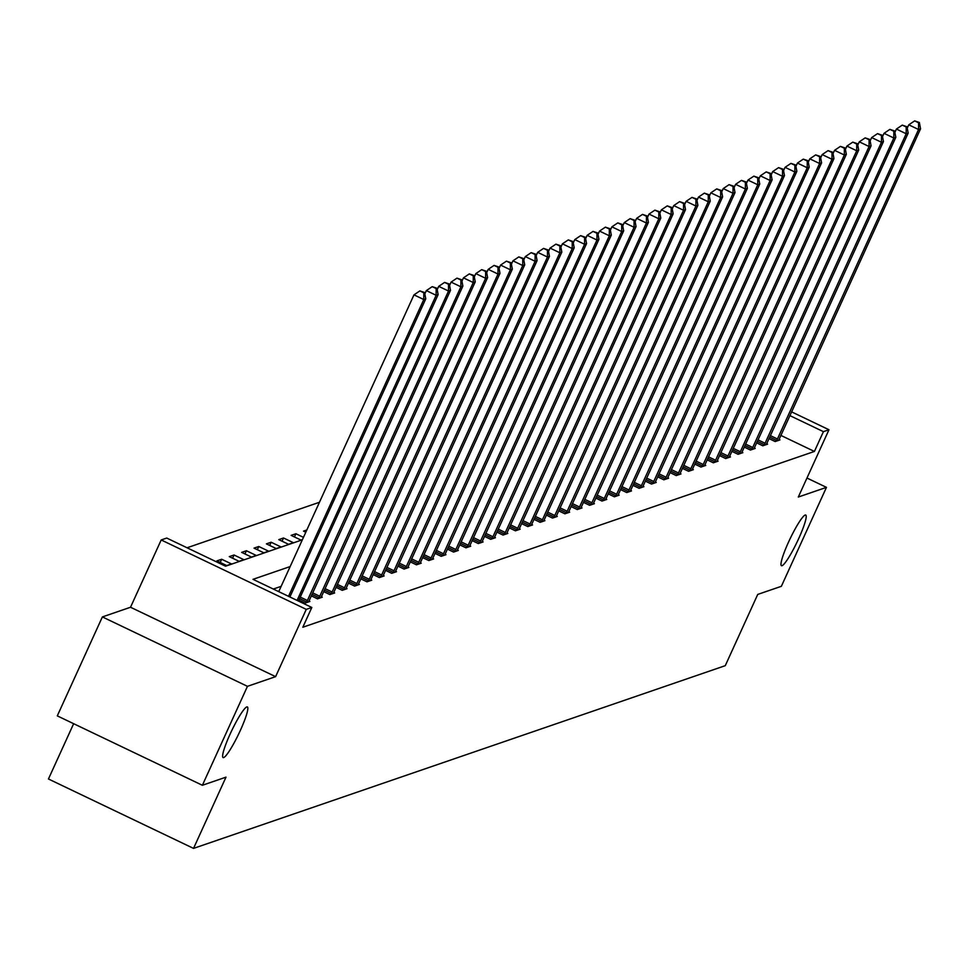 <?xml version="1.0" encoding="UTF-8"?>
<svg xmlns="http://www.w3.org/2000/svg" width="969" height="969" viewBox="0 0 969 969"><rect width="100%" height="100%" fill="white"/><g stroke="black" fill="none" stroke-linecap="round" stroke-linejoin="round"><path stroke-width="1.45" d="M788.524 542.119A28.089 3.864 -64.4 0 1 805.724 515.036A28.089 3.864 -64.4 0 1 798.674 538.631A28.089 3.864 -64.4 0 1 781.486 565.714A28.089 3.864 -64.4 0 1 788.524 542.119M230.15 734.005A28.089 3.864 -64.4 0 1 247.349 706.922A28.089 3.864 -64.4 0 1 240.3 730.517A28.089 3.864 -64.4 0 1 223.1 757.588A28.089 3.864 -64.4 0 1 230.15 734.005M73.644 723.698L48.45 778.991L193.534 848.396L725.272 665.667L757.734 594.421L781.365 586.306L826.46 487.359L806.971 478.032M193.534 848.396L225.995 777.15L202.376 785.278L57.292 715.873L102.375 616.926L247.458 686.331L275.608 676.653L306.277 609.368L161.193 539.963L166.741 538.061L225.559 566.199L302.34 539.806M275.608 676.653L130.524 607.248L102.375 616.926M130.524 607.248L161.193 539.963M319.455 502.269L187.053 547.776M202.376 785.278L247.458 686.331M226.722 565.569L231.482 563.934L221.671 559.246L216.923 560.881L226.722 565.569M239.089 561.317L243.849 559.682L234.05 554.995L229.29 556.63L239.089 561.317M251.455 557.066L256.216 555.431L246.417 550.743L241.656 552.378L251.455 557.066M263.834 552.814L268.583 551.179L258.784 546.492L254.023 548.127L263.834 552.814M276.201 548.563L280.962 546.928L271.15 542.24L266.402 543.875L276.201 548.563M288.568 544.312L293.328 542.676L283.529 537.989L278.769 539.624L288.568 544.312M303.467 537.359L295.896 533.737L291.136 535.372L300.935 540.06L302.473 539.539M305.804 532.223L303.503 531.121L306.822 529.982M290.155 566.562L253.006 579.329L311.824 607.466L302.812 627.246L814.408 451.445L780.844 435.396M281.131 586.354L273.319 589.043M298.912 600.102L305.15 603.081L309.898 601.446L308.966 600.998M311.279 595.85L317.517 598.83L322.277 597.195L321.333 596.747M323.646 591.599L329.884 594.578L334.644 592.943L333.699 592.495M336.025 587.347L342.251 590.327L347.011 588.692L346.078 588.244M348.392 583.096L354.618 586.075L359.378 584.44L358.445 583.992M360.759 578.844L366.997 581.824L371.745 580.189L370.812 579.741M373.126 574.593L379.363 577.572L384.124 575.937L383.179 575.489M385.505 570.341L391.73 573.321L396.491 571.686L395.558 571.238M397.871 566.09L404.097 569.069L408.857 567.434L407.925 566.986M410.238 561.838L416.476 564.818L421.224 563.183L420.292 562.735M422.605 557.587L428.843 560.567L433.603 558.931L432.658 558.483M434.984 553.335L441.21 556.327L445.97 554.692L445.025 554.244M447.351 549.084L453.577 552.076L458.337 550.44L457.404 549.992M459.718 544.844L465.956 547.824L470.704 546.189L469.771 545.741M472.085 540.593L478.323 543.573L483.083 541.937L482.138 541.489M484.452 536.341L490.689 539.321L495.45 537.686L494.505 537.238M496.831 532.09L503.056 535.07L507.817 533.434L506.884 532.986M509.197 527.839L515.423 530.818L520.183 529.183L519.251 528.735M521.564 523.587L527.802 526.567L532.55 524.932L531.618 524.483M533.931 519.336L540.169 522.315L544.929 520.68L543.984 520.232M546.31 515.084L552.536 518.064L557.296 516.429L556.363 515.98M558.677 510.833L564.903 513.812L569.663 512.177L568.73 511.729M571.044 506.581L577.282 509.561L582.03 507.926L581.097 507.477M583.411 502.33L589.649 505.309L594.409 503.674L593.464 503.226M595.79 498.078L602.015 501.058L606.776 499.423L605.831 498.974M608.157 493.827L614.382 496.806L619.143 495.171L618.21 494.723M620.523 489.575L626.761 492.555L631.509 490.92L630.577 490.471M632.89 485.324L639.128 488.315L643.888 486.68L642.944 486.232M645.257 481.072L651.495 484.064L656.255 482.429L655.31 481.981M657.636 476.833L663.862 479.812L668.622 478.177L667.689 477.729M670.003 472.581L676.229 475.561L680.989 473.926L680.056 473.478M682.37 468.33L688.608 471.309L693.356 469.674L692.423 469.226M694.737 464.078L700.975 467.058L705.735 465.423L704.79 464.975M707.116 459.827L713.341 462.807L718.102 461.171L717.169 460.723M719.482 455.575L725.708 458.555L730.469 456.92L729.536 456.472M731.849 451.324L738.087 454.304L742.835 452.668L741.903 452.22M744.216 447.072L750.454 450.052L755.214 448.417L754.27 447.969M756.595 442.821L762.821 445.801L767.581 444.165L766.636 443.717M768.962 438.569L775.188 441.549L779.948 439.914L779.015 439.466M791.564 411.849L828.967 429.751L798.311 497.036L826.46 487.359M828.967 429.751L823.42 431.653L789.856 415.604M814.408 451.445L823.42 431.653M311.824 607.466L306.277 609.368M220.217 562.456L221.671 559.246M232.584 558.205L234.05 554.995M244.951 553.953L246.417 550.743M257.318 549.702L258.784 546.492M269.697 545.45L271.15 542.24M282.064 541.199L283.529 537.989M294.431 536.947L295.896 533.737M288.532 596.323L423.78 299.542L425.766 298.852L289.901 596.977M278.733 591.623L413.981 294.855L423.78 299.542L423.78 292.783L424.567 292.505L419.856 290.906L423.78 292.783M419.856 290.906L413.981 294.855M425.766 298.852L424.567 292.505M297.095 600.417L436.147 295.291L438.133 294.612L298.464 601.071M424.834 293.91L426.348 290.603L436.147 295.291L436.147 288.532L436.946 288.253L432.222 286.654L436.147 288.532M432.222 286.654L426.348 290.603M438.133 294.612L436.946 288.253M306.422 602.633L448.526 291.039L450.5 290.361L308.614 601.882M437.201 289.658L438.715 286.352L448.526 291.039L448.514 284.28L449.313 284.014L444.601 282.403L448.514 284.28M444.601 282.403L438.715 286.352M450.5 290.361L449.313 284.014M318.801 598.382L460.893 286.788L462.867 286.109L320.993 597.631M449.58 285.419L451.082 282.1L460.893 286.788L460.893 280.029L461.68 279.762L456.968 278.151L460.893 280.029M456.968 278.151L451.082 282.1M462.867 286.109L461.68 279.762M331.168 594.142L473.26 282.536L475.246 281.858L333.36 593.379M461.947 281.167L463.461 277.849L473.26 282.536L473.26 275.777L474.047 275.511L469.335 273.9L473.26 275.777M469.335 273.9L463.461 277.849M475.246 281.858L474.047 275.511M343.535 589.891L485.626 278.285L487.613 277.606L345.727 589.128M474.313 276.916L475.827 273.597L485.626 278.285L485.626 271.526L486.426 271.259L481.702 269.648L485.626 271.526M481.702 269.648L475.827 273.597M487.613 277.606L486.426 271.259M355.902 585.639L497.993 274.033L499.98 273.355L358.094 584.888M486.68 272.664L488.194 269.346L497.993 274.033L497.993 267.274L498.793 267.008L494.081 265.397L497.993 267.274M494.081 265.397L488.194 269.346M499.98 273.355L498.793 267.008M368.281 581.388L510.372 269.782L512.347 269.103L370.461 580.637M499.059 268.413L500.561 265.094L510.372 269.782L510.372 263.023L511.16 262.756L506.448 261.145L510.372 263.023M506.448 261.145L500.561 265.094M512.347 269.103L511.16 262.756M380.647 577.136L522.739 265.53L524.726 264.852L382.84 576.385M511.426 264.162L512.94 260.843L522.739 265.53L522.739 258.771L523.526 258.505L518.815 256.906L522.739 258.771M518.815 256.906L512.94 260.843M524.726 264.852L523.526 258.505M393.014 572.885L535.106 261.279L537.092 260.6L395.207 572.134M523.793 259.91L525.307 256.591L535.106 261.279L535.106 254.52L535.905 254.253L531.182 252.655L535.106 254.52M531.182 252.655L525.307 256.591M537.092 260.6L535.905 254.253M405.381 568.633L547.473 257.027L549.459 256.349L407.574 567.882M536.16 255.659L537.674 252.34L547.473 257.027L547.473 250.281L548.272 250.002L543.561 248.403L547.473 250.281M543.561 248.403L537.674 252.34M549.459 256.349L548.272 250.002M417.76 564.382L559.852 252.776L561.826 252.097L419.94 563.631M548.539 251.407L550.041 248.088L559.852 252.776L559.852 246.029L560.639 245.751L555.927 244.152L559.852 246.029M555.927 244.152L550.041 248.088M561.826 252.097L560.639 245.751M430.127 560.13L572.219 248.524L574.205 247.846L432.319 559.379M560.906 247.156L562.42 243.837L572.219 248.524L572.219 241.778L573.006 241.499L568.294 239.9L572.219 241.778M568.294 239.9L562.42 243.837M574.205 247.846L573.006 241.499M442.494 555.879L584.586 244.273L586.572 243.594L444.686 555.128M573.273 242.904L574.787 239.585L584.586 244.273L584.586 237.526L585.373 237.248L580.661 235.649L584.586 237.526M580.661 235.649L574.787 239.585M586.572 243.594L585.373 237.248M454.861 551.627L596.952 240.033L598.939 239.343L457.053 550.876M585.639 238.653L587.153 235.334L596.952 240.033L596.952 233.275L597.752 232.996L593.028 231.397L596.952 233.275M593.028 231.397L587.153 235.334M598.939 239.343L597.752 232.996M467.228 547.376L609.331 235.782L611.306 235.092L469.42 546.625M598.006 234.401L599.52 231.082L609.331 235.782L609.319 229.023L610.119 228.745L605.407 227.146L609.319 229.023M605.407 227.146L599.52 231.082M611.306 235.092L610.119 228.745M479.607 543.124L621.698 231.53L623.673 230.84L481.799 542.374M610.385 230.15L611.887 226.843L621.698 231.53L621.698 224.772L622.486 224.493L617.774 222.894L621.698 224.772M617.774 222.894L611.887 226.843M623.673 230.84L622.486 224.493M491.973 538.873L634.065 227.279L636.052 226.601L494.166 538.122M622.752 225.898L624.266 222.591L634.065 227.279L634.065 220.52L634.852 220.242L630.141 218.643L634.065 220.52M630.141 218.643L624.266 222.591M636.052 226.601L634.852 220.242M504.34 534.622L646.432 223.027L648.418 222.349L506.533 533.871M635.119 221.647L636.633 218.34L646.432 223.027L646.432 216.269L647.231 216.002L642.508 214.391L646.432 216.269M642.508 214.391L636.633 218.34M648.418 222.349L647.231 216.002M516.707 530.37L658.799 218.776L660.785 218.098L518.899 529.619M647.486 217.407L649 214.088L658.799 218.776L658.799 212.017L659.598 211.751L654.887 210.14L658.799 212.017M654.887 210.14L649 214.088M660.785 218.098L659.598 211.751M529.086 526.131L671.178 214.524L673.152 213.846L531.266 525.368M659.865 213.156L661.367 209.837L671.178 214.524L671.178 207.766L671.965 207.499L667.253 205.888L671.178 207.766M667.253 205.888L661.367 209.837M673.152 213.846L671.965 207.499M541.453 521.879L683.545 210.273L685.531 209.595L543.645 521.116M672.232 208.904L673.746 205.585L683.545 210.273L683.545 203.514L684.332 203.248L679.62 201.637L683.545 203.514M679.62 201.637L673.746 205.585M685.531 209.595L684.332 203.248M553.82 517.628L695.912 206.022L697.898 205.343L556.012 516.877M684.599 204.653L686.113 201.334L695.912 206.022L695.912 199.263L696.711 198.996L691.987 197.385L695.912 199.263M691.987 197.385L686.113 201.334M697.898 205.343L696.711 198.996M566.187 513.376L708.278 201.77L710.265 201.092L568.379 512.625M696.965 200.401L698.479 197.082L708.278 201.77L708.278 195.011L709.078 194.745L704.366 193.134L708.278 195.011M704.366 193.134L698.479 197.082M710.265 201.092L709.078 194.745M578.566 509.125L720.657 197.519L722.632 196.84L580.746 508.374M709.344 196.15L710.846 192.831L720.657 197.519L720.657 190.76L721.445 190.493L716.733 188.894L720.657 190.76M716.733 188.894L710.846 192.831M722.632 196.84L721.445 190.493M590.933 504.873L733.024 193.267L735.011 192.589L593.125 504.122M721.711 191.898L723.225 188.58L733.024 193.267L733.024 186.508L733.812 186.242L729.1 184.643L733.024 186.508M729.1 184.643L723.225 188.58M735.011 192.589L733.812 186.242M603.299 500.622L745.391 189.016L747.378 188.337L605.492 499.871M734.078 187.647L735.592 184.328L745.391 189.016L745.391 182.269L746.178 181.99L741.467 180.391L745.391 182.269M741.467 180.391L735.592 184.328M747.378 188.337L746.178 181.99M615.666 496.37L757.758 184.764L759.744 184.086L617.859 495.619M746.445 183.395L747.959 180.077L757.758 184.764L757.758 178.017L758.557 177.739L753.846 176.14L757.758 178.017M753.846 176.14L747.959 180.077M759.744 184.086L758.557 177.739M628.033 492.119L770.137 180.513L772.111 179.834L630.225 491.368M758.812 179.144L760.326 175.825L770.137 180.513L770.125 173.766L770.924 173.487L766.213 171.888L770.125 173.766M766.213 171.888L760.326 175.825M772.111 179.834L770.924 173.487M640.412 487.867L782.504 176.273L784.478 175.583L642.604 487.116M771.191 174.892L772.693 171.574L782.504 176.273L782.504 169.514L783.291 169.236L778.579 167.637L782.504 169.514M778.579 167.637L772.693 171.574M784.478 175.583L783.291 169.236M652.779 483.616L794.871 172.022L796.857 171.331L654.971 482.865M783.558 170.641L785.072 167.322L794.871 172.022L794.871 165.263L795.658 164.984L790.946 163.386L794.871 165.263M790.946 163.386L785.072 167.322M796.857 171.331L795.658 164.984M665.146 479.364L807.238 167.77L809.224 167.08L667.338 478.613M795.924 166.389L797.439 163.071L807.238 167.77L807.238 161.011L808.037 160.733L803.313 159.134L807.238 161.011M803.313 159.134L797.439 163.071M809.224 167.08L808.037 160.733M677.513 475.113L819.604 163.519L821.591 162.828L679.705 474.362M808.291 162.138L809.805 158.831L819.604 163.519L819.604 156.76L820.404 156.481L815.692 154.883L819.604 156.76M815.692 154.883L809.805 158.831M821.591 162.828L820.404 156.481M689.892 470.861L831.983 159.267L833.958 158.589L692.072 470.11M820.67 157.886L822.172 154.58L831.983 159.267L831.983 152.508L832.771 152.23L828.059 150.631L831.983 152.508M828.059 150.631L822.172 154.58M833.958 158.589L832.771 152.23M702.259 466.61L844.35 155.016L846.337 154.337L704.451 465.859M833.037 153.647L834.551 150.328L844.35 155.016L844.35 148.257L845.138 147.991L840.426 146.38L844.35 148.257M840.426 146.38L834.551 150.328M846.337 154.337L845.138 147.991M714.625 462.358L856.717 150.764L858.704 150.086L716.818 461.607M845.404 149.396L846.918 146.077L856.717 150.764L856.717 144.006L857.517 143.739L852.793 142.128L856.717 144.006M852.793 142.128L846.918 146.077M858.704 150.086L857.517 143.739M726.992 458.119L869.084 146.513L871.07 145.834L729.185 457.356M857.771 145.144L859.285 141.825L869.084 146.513L869.084 139.754L869.883 139.488L865.172 137.877L869.084 139.754M865.172 137.877L859.285 141.825M871.07 145.834L869.883 139.488M739.371 453.867L881.463 142.261L883.437 141.583L741.551 453.104M870.15 140.893L871.652 137.574L881.463 142.261L881.463 135.503L882.25 135.236L877.539 133.625L881.463 135.503M877.539 133.625L871.652 137.574M883.437 141.583L882.25 135.236M751.738 449.616L893.83 138.01L895.816 137.332L753.93 448.865M882.517 136.641L884.031 133.322L893.83 138.01L893.83 131.251L894.617 130.985L889.905 129.374L893.83 131.251M889.905 129.374L884.031 133.322M895.816 137.332L894.617 130.985M764.105 445.365L906.197 133.758L908.183 133.08L766.297 444.614M894.884 132.39L896.398 129.071L906.197 133.758L906.197 127L906.984 126.733L902.272 125.122L906.197 127M902.272 125.122L896.398 129.071M908.183 133.08L906.984 126.733M776.472 441.113L918.564 129.507L920.55 128.829L778.664 440.362M907.25 128.138L908.765 124.819L918.564 129.507L918.564 122.748L919.363 122.482L914.651 120.883L918.564 122.748M914.651 120.883L908.765 124.819M920.55 128.829L919.363 122.482M306.737 602.04L299.591 598.624M307.476 600.55L300.281 597.098M319.104 597.788L311.957 594.372M319.843 596.298L312.648 592.858M331.483 593.537L324.324 590.121M332.21 592.047L325.015 588.607M343.85 589.285L336.691 585.87M344.576 587.795L337.382 584.355M356.217 585.034L349.07 581.618M356.943 583.544L349.761 580.104M368.583 580.782L361.437 577.367M369.322 579.292L362.127 575.852M380.962 576.543L373.804 573.115M381.689 575.041L374.494 571.601M393.329 572.291L386.171 568.864M394.056 570.789L386.861 567.349M405.696 568.04L398.538 564.612M406.423 566.538L399.24 563.098M418.063 563.788L410.917 560.361M418.802 562.286L411.607 558.847M430.43 559.537L423.283 556.109M431.169 558.035L423.974 554.595M442.809 555.285L435.65 551.858M443.536 553.784L436.341 550.344M455.176 551.034L448.017 547.606M455.902 549.532L448.708 546.092M467.542 546.782L460.396 543.355M468.281 545.281L461.087 541.841M479.909 542.531L472.763 539.115M480.648 541.029L473.453 537.589M492.288 538.279L485.13 534.864M493.015 536.778L485.82 533.338M504.655 534.028L497.497 530.612M505.382 532.538L498.187 529.086M517.022 529.777L509.876 526.361M517.749 528.287L510.566 524.847M529.389 525.525L522.243 522.109M530.128 524.035L522.933 520.595M541.768 521.274L534.609 517.858M542.495 519.784L535.3 516.344M554.135 517.022L546.976 513.606M554.862 515.532L547.667 512.092M566.502 512.771L559.343 509.355M567.228 511.281L560.046 507.841M578.868 508.531L571.722 505.103M579.607 507.029L572.413 503.589M591.247 504.28L584.089 500.852M591.974 502.778L584.779 499.338M603.614 500.028L596.456 496.6M604.341 498.526L597.146 495.086M615.981 495.777L608.823 492.349M616.708 494.275L609.513 490.835M628.348 491.525L621.202 488.097M629.087 490.023L621.892 486.583M640.715 487.274L633.569 483.846M641.454 485.772L634.259 482.332M653.094 483.022L645.935 479.594M653.821 481.52L646.626 478.08M665.461 478.771L658.302 475.343M666.188 477.269L658.993 473.829M677.828 474.519L670.681 471.104M678.554 473.017L671.372 469.577M690.194 470.268L683.048 466.852M690.933 468.766L683.739 465.326M702.573 466.016L695.415 462.601M703.3 464.526L696.105 461.074M714.94 461.765L707.782 458.349M715.667 460.275L708.472 456.835M727.307 457.513L720.161 454.098M728.034 456.024L720.851 452.584M739.674 453.262L732.528 449.846M740.413 451.772L733.218 448.332M752.053 449.01L744.895 445.595M752.78 447.521L745.585 444.081M764.42 444.759L757.261 441.343M765.147 443.269L757.952 439.829M776.787 440.52L769.628 437.092M777.513 439.018L770.319 435.578"/></g></svg>
